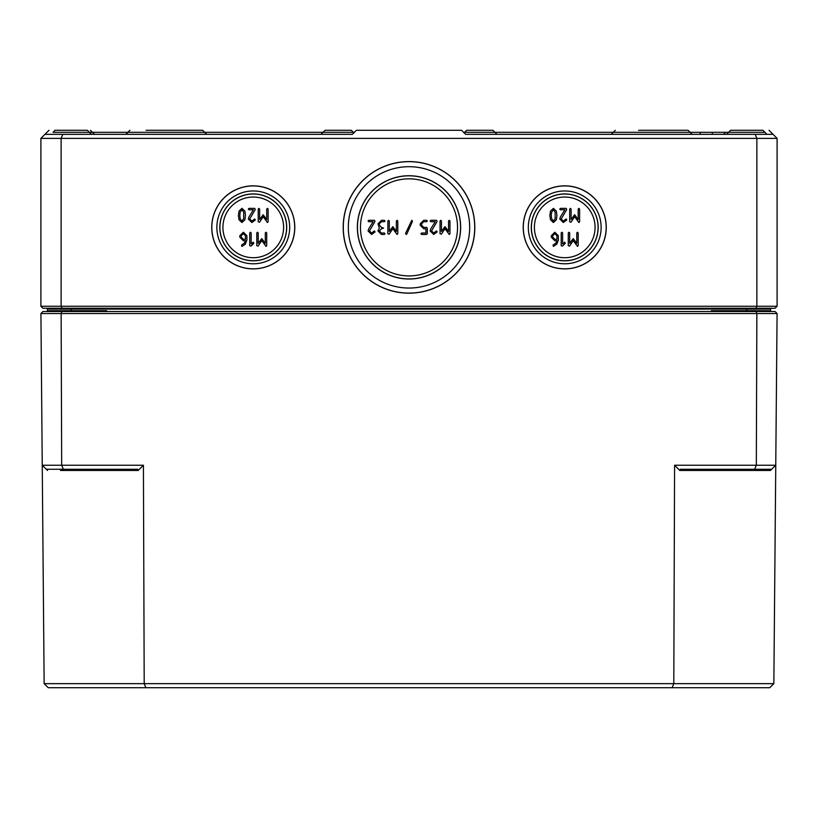 <?xml version="1.0" encoding="UTF-8"?>
<svg xmlns="http://www.w3.org/2000/svg" width="818" height="818" viewBox="0 0 818 818"><rect width="100%" height="100%" fill="white"/><g stroke="black" fill="none" stroke-linecap="round" stroke-linejoin="round"><path stroke-width="1.23" d="M40.92 313.539L777.08 313.539L775.075 311.515L42.925 311.515L40.92 313.539L44.152 683.664L144.203 683.664L143.416 465.227L138.181 470.473L137.68 469.276L63.375 469.276L61.677 465.227L42.239 465.227L46.319 469.276L63.375 469.276M756.036 311.515L756.865 313.539L756.323 465.227L674.584 465.227L679.819 470.473L680.32 469.276L771.681 469.276L770.464 470.473L775.761 465.227L773.848 683.664L144.203 683.664L145.89 687.703L769.769 687.703L773.848 683.664M46.319 469.276L47.536 470.473L46.319 469.276M674.584 465.227L673.797 683.664L672.11 687.703M145.89 687.703L48.231 687.703L44.152 683.664M61.963 311.515L61.135 313.539L61.677 465.227L143.416 465.227M754.625 469.276L756.323 465.227L775.761 465.227L777.08 313.539M463.612 132.322L700.249 132.322L700.249 134.336L465.626 134.336L461.587 130.297L356.413 130.297L352.374 134.336L80.338 134.336M94.489 134.336L90.44 130.297L92.465 132.322L53.047 132.322L354.388 132.322M712.376 134.336L712.376 132.322L764.963 132.311L728.562 132.322L730.586 130.297L762.938 130.297L766.977 134.336M700.249 132.322L712.376 132.322M62.802 134.336L44.949 134.336L40.9 138.385L756.875 138.385L756.875 306.259L61.125 306.259L61.125 138.385L62.802 134.336L352.374 134.336M769.012 130.297L773.051 134.336L465.626 134.336M551.281 215.451L551.659 212.128L553.397 209.786L555.156 212.128L555.146 218.754L553.397 221.105L551.659 218.764L551.281 215.451M553.397 208.365L550.494 211.064L549.86 215.451L550.494 219.827L553.397 222.527L556.322 219.838L556.946 215.451L556.322 211.054L553.397 208.365M569.696 209.071L569.696 221.821L571.005 222.22L574.645 216.739L578.899 222.527L579.604 221.821L579.604 209.071L578.899 208.365L578.193 209.071L578.193 219.5L574.645 214.735L571.107 219.5L571.107 209.071L570.402 208.365L569.696 209.071M556.956 239.316L554.819 239.316L552.702 237.189L552.702 235.768L554.819 233.641L556.956 235.768L556.956 239.316M553.05 245.063L553.408 246.392L556.761 244.234L558.367 240.022L558.367 235.737L554.819 232.23L551.281 235.768L551.281 237.189L554.819 240.727L556.894 240.727L555.811 243.181L553.05 245.063M568.275 232.936L568.275 245.676L569.584 246.085L573.224 240.594L577.477 246.392L578.183 245.676L578.183 232.936L577.477 232.23L576.772 232.936L576.772 243.355L573.224 238.59L569.686 243.355L569.686 232.936L568.98 232.23L568.275 232.936M564.737 242.138L562.61 243.968L562.61 232.936L561.905 232.23L561.199 232.936L561.199 245.676L562.467 246.106L565.238 243.345L564.737 242.138M560.422 216.944L559.778 218.989L563.326 222.527L566.792 219.981L566.158 218.989L563.326 221.105L561.189 218.989L566.741 209.49L566.158 208.365L560.483 208.365L559.778 209.071L560.483 209.786L564.88 209.786L560.422 216.944M534.399 227.373A30.338 30.338 0 0 0 564.737 257.711A30.338 30.338 0 0 0 595.075 227.373A30.338 30.338 0 0 0 564.737 197.036A30.338 30.338 0 0 0 534.399 227.373M523.285 227.373A41.442 41.442 0 0 0 564.737 268.825A41.442 41.442 0 0 0 606.179 227.373A41.442 41.442 0 0 0 564.737 185.931A41.442 41.442 0 0 0 523.285 227.373M528.326 227.373A36.401 36.401 0 0 0 564.737 263.785A36.401 36.401 0 0 0 601.138 227.373A36.401 36.401 0 0 0 564.737 190.972A36.401 36.401 0 0 0 528.326 227.373M606.261 227.373A41.524 41.524 0 0 1 564.737 268.897A41.524 41.524 0 0 1 523.213 227.373A41.524 41.524 0 0 1 564.737 185.85A41.524 41.524 0 0 1 606.261 227.373M531.383 227.373A33.354 33.354 0 0 0 564.737 260.727A33.354 33.354 0 0 0 598.091 227.373A33.354 33.354 0 0 0 564.737 194.019A33.354 33.354 0 0 0 531.383 227.373M598.173 227.373A33.436 33.436 0 0 1 564.737 260.819A33.436 33.436 0 0 1 531.291 227.373A33.436 33.436 0 0 1 564.737 193.938A33.436 33.436 0 0 1 598.173 227.373M211.739 227.373A41.524 41.524 0 0 1 253.263 185.85A41.524 41.524 0 0 1 294.787 227.373A41.524 41.524 0 0 1 253.263 268.897A41.524 41.524 0 0 1 211.739 227.373M343.202 227.373A65.798 65.798 0 0 1 409 161.586A65.798 65.798 0 0 1 474.798 227.373A65.798 65.798 0 0 1 409 293.171A65.798 65.798 0 0 1 343.202 227.373M239.807 215.451L240.185 212.128L241.934 209.786L243.692 212.128L243.672 218.754L241.934 221.105L240.185 218.764L239.807 215.451M241.934 208.365L239.02 211.064L238.396 215.451L239.02 219.827L241.934 222.527L244.858 219.838L245.482 215.451L244.858 211.054L241.934 208.365M258.222 209.071L258.222 221.821L259.531 222.22L263.171 216.739L267.425 222.527L268.14 221.821L268.14 209.071L267.425 208.365L266.719 209.071L266.719 219.5L263.171 214.735L259.633 219.5L259.633 209.071L258.928 208.365L258.222 209.071M245.482 239.316L243.355 239.316L241.228 237.189L241.228 235.768L243.355 233.641L245.482 235.768L245.482 239.316M241.586 245.063L241.934 246.392L245.298 244.234L246.903 240.022L246.903 235.737L243.355 232.23L239.817 235.768L239.817 237.189L243.355 240.727L245.431 240.727L244.337 243.181L241.586 245.063M256.801 232.936L256.801 245.676L258.11 246.085L261.75 240.594L266.003 246.392L266.719 245.676L266.719 232.936L266.003 232.23L265.298 232.936L265.298 243.355L261.75 238.59L258.212 243.355L258.212 232.936L257.506 232.23L256.801 232.936M383.611 228.089L381.495 227.384L379.368 225.257L379.368 223.835L381.495 221.709L384.317 221.709L385.033 221.003L384.317 220.298L381.495 220.298L377.957 223.835L379.368 228.089L377.957 230.921L381.495 234.459L384.317 234.459L385.033 233.743L384.317 233.038L381.495 233.038L379.368 230.921L381.495 228.795L383.611 228.089M406.812 234.04L412.476 221.3L411.822 220.298L405.524 233.457L406.178 234.459L406.812 234.04M430.779 228.876L430.135 230.921L433.683 234.459L437.149 231.913L436.505 230.921L433.683 233.038L431.546 230.921L437.098 221.422L436.505 220.298L430.841 220.298L430.135 221.003L430.841 221.709L435.237 221.709L430.779 228.876M440.043 221.003L440.043 233.743L441.352 234.153L444.992 228.672L449.256 234.459L449.961 233.743L449.961 221.003L449.256 220.298L448.54 221.003L448.54 231.422L444.992 226.668L441.454 231.422L441.454 221.003L440.749 220.298L440.043 221.003M426.597 234.459L427.303 233.743L427.303 228.089L426.597 227.384L423.755 227.384L421.628 225.257L421.628 223.835L423.755 221.709L426.597 221.709L427.303 221.003L426.597 220.298L423.755 220.298L420.217 223.835L420.217 225.257L423.765 228.795L425.892 228.795L425.892 233.038L421.628 233.038L420.922 233.743L421.628 234.459L426.597 234.459M387.865 221.003L387.865 233.743L389.174 234.153L392.824 228.672L397.078 234.459L397.783 233.743L397.783 221.003L397.078 220.298L396.372 221.003L396.372 231.422L392.824 226.668L389.286 231.422L389.286 221.003L388.581 220.298L387.865 221.003M368.693 228.876L368.039 230.921L371.587 234.459L375.053 231.913L374.419 230.921L371.587 233.038L369.46 230.921L375.012 221.422L374.419 220.298L368.744 220.298L368.039 221.003L368.744 221.709L373.141 221.709L368.693 228.876M253.263 242.138L251.146 243.968L251.146 232.936L250.441 232.23L249.725 232.936L249.725 245.676L251.003 246.106L253.774 243.345L253.263 242.138M248.958 216.944L248.304 218.989L251.852 222.527L255.318 219.981L254.684 218.989L251.852 221.105L249.725 218.989L255.277 209.49L254.684 208.365L249.02 208.365L248.304 209.071L249.02 209.786L253.416 209.786L248.958 216.944M222.925 227.373A30.338 30.338 0 0 0 253.263 257.711A30.338 30.338 0 0 0 283.601 227.373A30.338 30.338 0 0 0 253.263 197.036A30.338 30.338 0 0 0 222.925 227.373M211.821 227.373A41.442 41.442 0 0 0 253.263 268.825A41.442 41.442 0 0 0 294.715 227.373A41.442 41.442 0 0 0 253.263 185.931A41.442 41.442 0 0 0 211.821 227.373M216.862 227.373A36.401 36.401 0 0 0 253.263 263.785A36.401 36.401 0 0 0 289.674 227.373A36.401 36.401 0 0 0 253.263 190.972A36.401 36.401 0 0 0 216.862 227.373M219.909 227.373A33.354 33.354 0 0 0 253.263 260.727A33.354 33.354 0 0 0 286.617 227.373A33.354 33.354 0 0 0 253.263 194.019A33.354 33.354 0 0 0 219.909 227.373M286.709 227.373A33.436 33.436 0 0 1 253.263 260.819A33.436 33.436 0 0 1 219.827 227.373A33.436 33.436 0 0 1 253.263 193.938A33.436 33.436 0 0 1 286.709 227.373M474.716 227.373A65.716 65.716 0 0 0 409 161.657A65.716 65.716 0 0 0 343.284 227.373A65.716 65.716 0 0 0 409 293.089A65.716 65.716 0 0 0 474.716 227.373M348.325 227.373A60.675 60.675 0 0 0 409 288.048A60.675 60.675 0 0 0 469.675 227.373A60.675 60.675 0 0 0 409 166.698A60.675 60.675 0 0 0 348.325 227.373M360.462 227.373A48.538 48.538 0 0 0 409 275.922A48.538 48.538 0 0 0 457.538 227.373A48.538 48.538 0 0 0 409 178.835A48.538 48.538 0 0 0 360.462 227.373M357.446 227.373A51.554 51.554 0 0 0 409 278.938A51.554 51.554 0 0 0 460.554 227.373A51.554 51.554 0 0 0 409 175.819A51.554 51.554 0 0 0 357.446 227.373M460.646 227.373A51.646 51.646 0 0 1 409 279.02A51.646 51.646 0 0 1 357.354 227.373A51.646 51.646 0 0 1 409 175.737A51.646 51.646 0 0 1 460.646 227.373M48.988 130.297L44.949 134.336M464.45 133.16L464.624 132.322L494.951 132.311L496.976 134.336M494.951 132.311L492.927 130.297L466.649 130.297L464.624 132.311M725.535 132.311L723.511 134.336M321.024 134.336L323.049 132.322L353.376 132.311L353.55 133.16M353.376 132.311L351.351 130.297L325.073 130.297L323.049 132.311M146.074 130.297L173.375 130.297M125.849 134.336L129.898 130.297L127.874 132.322L204.715 132.311L202.69 130.297L159.213 130.297M664.84 130.297L638.561 130.297M611.261 134.336L615.31 130.297L613.285 132.322L690.126 132.311L688.102 130.297L651.701 130.297M769.81 311.515L770.617 310.707L769.81 311.515A0.808 0.808 0 0 0 770.597 310.912A0.808 0.808 0 0 1 769.81 311.515A0.808 0.808 0 0 0 770.617 310.707L770.617 311.515M717.775 311.515L711.363 310.707L713.593 311.515M770.423 311.515L770.617 310.748A0.808 0.808 0 0 0 770.617 310.728L711.363 310.707L711.363 311.515M46.565 308.274A0.808 0.808 0 0 1 47.372 309.081A0.808 0.808 0 0 0 46.565 308.274A0.808 0.808 0 0 1 47.372 309.081L47.383 310.707A0.808 0.808 0 0 0 48.19 311.515L47.383 310.707L48.19 311.515L47.383 310.707L47.577 311.515M104.407 311.515L106.637 310.707L100.225 311.515M48.19 311.515A0.808 0.808 0 0 1 47.383 310.707L47.383 311.515M47.372 309.081L770.628 309.081A0.808 0.808 0 0 1 771.435 308.274A0.808 0.808 0 0 0 770.628 309.081A0.808 0.808 0 0 1 771.435 308.274A0.808 0.808 0 0 0 770.628 309.081L770.617 310.707M756.036 308.274L775.075 308.274L777.1 306.259L756.875 306.259L756.036 308.274L61.963 308.274L61.125 306.259L40.9 306.259L40.9 138.385M40.9 306.259L42.925 308.274L61.963 308.274M91.452 134.336L87.414 130.297L55.062 130.297L53.037 132.322M773.051 134.336L777.1 138.385L756.875 138.385L755.198 134.336M777.1 306.259L777.1 138.385M60.491 470.473L138.181 470.473M679.819 470.473L770.464 470.473M746.762 311.515L746.762 308.274M71.238 311.515L71.238 310.707L106.637 310.707L106.637 311.515M71.238 308.274L71.238 310.707L47.383 310.707M767.386 310.717L768.194 311.515L767.386 310.717M50.614 310.717L49.806 311.515M47.393 310.82L47.812 311.433M770.607 310.82L770.188 311.433M692.151 134.336L688.102 130.297M728.562 132.322L726.548 134.336M206.739 134.336L202.69 130.297"/></g></svg>
